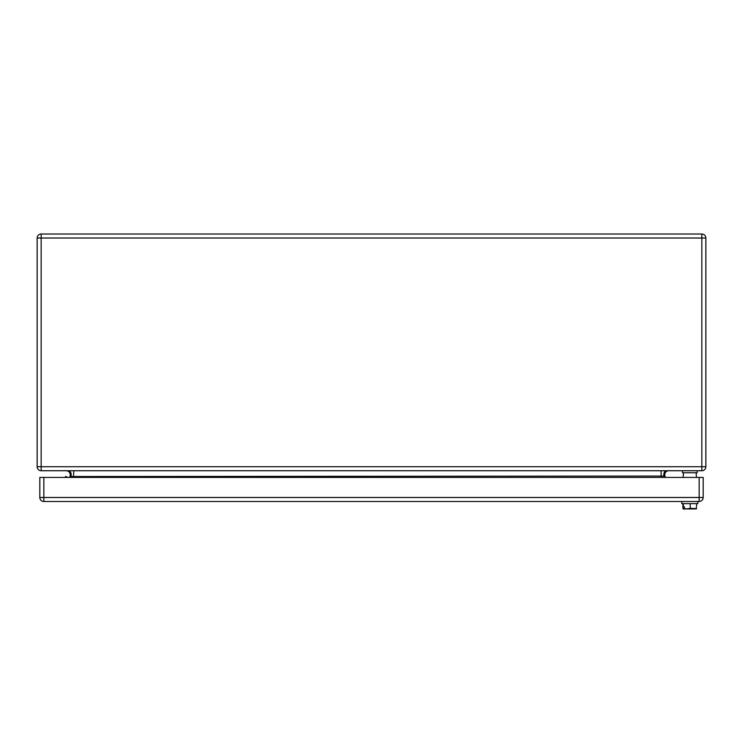 <?xml version="1.0" encoding="UTF-8"?>
<svg xmlns="http://www.w3.org/2000/svg" width="743" height="743" viewBox="0 0 743 743"><rect width="100%" height="100%" fill="white"/><g stroke="black" fill="none" stroke-linecap="round" stroke-linejoin="round"><path stroke-width="1.11" d="M699.163 501.497L43.837 501.497A4.012 4.012 0 0 1 39.825 497.485L39.825 477.424L703.175 477.424L703.175 497.485A4.012 4.012 0 0 1 699.163 501.497A4.012 4.012 0 0 0 703.175 497.485L699.163 497.485L699.163 501.497M683.105 508.909L683.792 508.983L682.91 508.314L682.91 503.633L682.91 508.314L683.272 506.847L684.442 506.847L684.442 508.63L686.643 508.909L690.228 508.314L690.228 503.633M696.693 503.633L696.33 508.63L690.228 508.314M681.777 501.497L681.777 503.633L697.826 503.633L697.826 501.497M683.337 503.633L683.337 506.847M682.91 508.314L682.91 503.633M683.792 508.983L696.497 508.909M684.962 508.983L684.442 508.63M68.579 234.017L59.217 234.017L68.579 234.017M674.421 234.017L683.783 234.017L674.421 234.017M41.162 234.017L701.838 234.017A4.012 4.012 0 0 1 705.85 238.029L705.85 466.725A4.012 4.012 0 0 1 701.838 470.737L41.162 470.737A4.012 4.012 0 0 1 37.15 466.725L37.15 238.029L41.162 238.029L41.162 466.725L701.838 466.725L701.838 238.029L41.162 238.029L41.162 234.017A4.012 4.012 0 0 0 37.15 238.029M661.131 470.737L661.131 476.068L664.911 476.068L665.384 477.424L664.892 476.003M73.845 470.737L73.381 477.424M66.276 470.737C68.588 470.886 69.926 472.223 70.288 474.749L70.065 476.068L70.984 476.523L661.131 476.068L661.595 477.424M664.901 476.04L664.688 474.749C665.05 472.223 666.387 470.886 668.7 470.737M69.591 477.424L70.065 476.068M68.05 477.424L65.551 476.439L65.282 477.424M697.157 470.737L697.157 472.743L682.445 472.743L682.445 470.737M43.837 477.424L43.837 501.497A4.012 4.012 0 0 1 39.825 497.485L699.163 497.485L699.163 477.424M696.488 477.424L696.089 472.743L683.514 472.743L683.114 477.424M701.838 234.017L701.838 238.029L705.85 238.029M41.162 470.737L41.162 466.725L37.15 466.725M666.536 470.737C664.223 471.387 663.378 473.31 663.991 476.523M68.44 470.737C70.752 471.387 71.597 473.31 70.984 476.523M705.85 466.725L701.838 466.725L701.838 470.737"/></g></svg>
